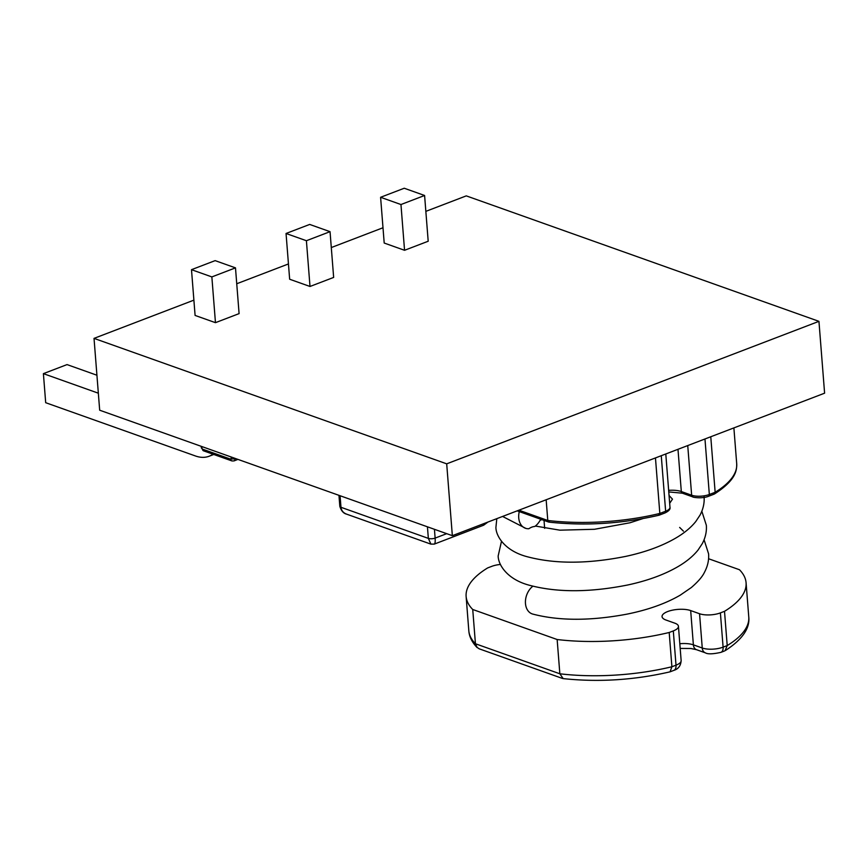 <?xml version="1.0" encoding="UTF-8"?>
<svg xmlns="http://www.w3.org/2000/svg" width="868" height="868" viewBox="0 0 868 868"><rect width="100%" height="100%" fill="white"/><g stroke="black" fill="none" stroke-linecap="round" stroke-linejoin="round"><path stroke-width="1.3" d="M725.301 650.588C742.205 639.64 750.028 628.443 748.769 617.007A126.478 45.95 -4.5 0 1 727.21 645.575L724.509 611.311L720.397 612.895A14.821 5.382 -4.5 0 1 699.554 613.741L702.255 648.005A7.411 5.36 109.6 0 0 705.369 652.845L696.494 649.687A7.411 5.36 109.6 0 1 693.38 644.848L702.255 648.005A14.821 5.382 -4.5 0 0 723.098 647.148L727.21 645.575L725.127 650.588M477.053 647.506C471.964 642.19 469.219 636.613 468.818 630.754A126.478 45.95 -4.5 0 0 475.436 643.752L559.849 673.785A126.478 45.95 -4.5 0 0 671.897 666.754L670.096 671.734M681.141 660.581L678.44 626.316A14.821 5.382 -4.5 0 1 673.308 630.917L676.009 665.181A14.821 5.382 -4.5 0 0 681.141 660.581C680.783 665.745 678.353 669.011 673.839 670.378A7.411 4.351 69.1 0 0 676.009 665.181L671.897 666.754L669.195 632.49A126.478 45.95 -4.5 0 1 557.148 639.521L559.849 673.785L563.126 678.537M557.148 639.521L472.734 609.488L475.436 643.752L477.118 647.441L479.038 648.667M708.57 558.742L739.46 569.734A126.478 45.95 -4.5 0 1 746.079 582.743A126.478 45.95 -4.5 0 1 724.509 611.311M699.554 613.741L690.678 610.584A16.34 5.935 -4.5 0 0 672.45 610.171A16.34 5.935 -4.5 0 0 662.045 616.595A16.34 5.935 -4.5 0 0 665.995 620.034L674.87 623.191A14.821 5.382 -4.5 0 1 678.44 626.316M673.308 630.917L669.195 632.49M500.38 564.46A14.821 5.382 -4.5 0 0 491.798 566.337L487.686 567.911A126.478 45.95 -4.5 0 0 466.127 596.49A126.478 45.95 -4.5 0 0 472.734 609.488M532.876 586.182A15.852 11.458 109.6 0 0 525.476 603.531A15.852 11.458 109.6 0 0 532.496 614.001M683.409 531.14L679.655 527.429M519.281 511.61A15.852 11.458 109.6 0 0 518.739 517.914A15.852 11.458 109.6 0 0 525.758 528.373A15.852 11.458 109.6 0 0 528.894 528.721A15.852 11.458 109.6 0 1 534.786 526.475A15.852 11.458 109.6 0 0 540.666 519.216M306.404 240.718L286.049 233.481L309.681 224.432L330.046 231.669L306.404 240.718L310.006 286.473L289.652 279.236L286.049 233.481M400.962 204.533L380.596 197.286L404.238 188.237L424.593 195.484L400.962 204.533L404.553 250.288L384.199 243.04L380.596 197.286M235.488 267.865L211.857 276.914L191.492 269.677L215.134 260.628L235.488 267.865L239.091 313.619L215.459 322.668L195.094 315.431L191.492 269.677M330.046 231.669L333.648 277.424L310.006 286.473M424.593 195.484L428.195 241.239L404.553 250.288M211.857 276.914L215.459 322.668M98.344 393.193L43.4 373.641L67.042 364.593L96.923 375.226M212.964 454.181A48.174 28.308 69.1 0 1 209.155 456.232A48.174 28.308 69.1 0 1 195.474 455.982L45.689 402.698L43.4 373.641M486.937 522.438L483.075 525.422M427.436 526.811L428.347 538.377L430.919 544.138L346.516 514.116C343.207 512.814 341.363 510.536 340.983 507.292L428.347 538.377A4.817 1.747 -4.5 0 0 435.128 538.095C435.367 541.61 435.096 543.607 434.315 544.095L434.217 544.117M346.516 514.116L346.668 514.16C343.511 513.455 341.222 510.829 339.822 506.283L338.954 495.335M425.841 211.358L466.279 195.875L818.947 321.344L446.694 463.837L94.026 338.379L193.889 300.144M236.747 283.749L288.447 263.948M331.294 247.554L382.994 227.752M658.628 515.104L659.832 513.444L655.459 457.924M665.789 453.975L669.987 507.324A12.575 4.568 175.5 0 1 665.637 511.219L659.832 513.444A126.478 45.95 175.5 0 1 547.784 520.474L546.156 499.773M733.883 427.902L736.704 463.696A126.478 45.95 175.5 0 1 715.145 492.264L710.773 436.756M446.694 463.837L452.347 535.675L99.679 410.206L94.026 338.379M818.947 321.344L824.6 393.182L452.347 535.675M714.223 494.109L708.603 496.257A2.517 1.476 -110.9 0 0 709.34 494.489L715.145 492.264L713.431 494.12M518.901 510.2L547.784 520.474L549.553 521.972M720.397 612.895L723.098 647.148A7.411 4.351 69.1 0 1 720.917 652.356L724.498 650.989M690.678 610.584L693.38 644.848A16.34 5.935 -4.5 0 0 679.807 643.73M237.951 459.4L233.98 460.919A3.309 1.942 -110.9 0 0 234.946 458.597L235.304 458.456M203.568 450.839L201.333 447.779A2.647 0.966 -4.5 0 0 201.973 448.344L202.45 449.114A2.647 1.91 109.6 0 0 203.568 450.839L231.951 460.941A2.647 1.91 -70.4 0 1 230.845 459.215L231.224 458.749A2.647 0.966 -4.5 0 0 234.946 458.597L234.924 458.326M202.45 449.114L230.845 459.215M434.434 529.296L435.128 538.095L446.705 533.668M340.072 495.736L340.983 507.292A4.817 1.747 175.5 0 1 339.822 506.272M201.973 448.344L201.832 446.553M231.224 458.749L231.083 456.959M668.653 490.344A16.34 5.935 175.5 0 1 681.315 491.538L677.984 449.298M708.603 496.257C702.223 498.905 692.501 497.375 692.697 496.865L682.367 493.187A2.517 1.823 -70.4 0 1 681.315 491.538L691.644 495.216L687.738 445.566M669.987 507.324C670.508 509.223 668.805 511.111 664.899 512.988A2.517 1.476 -110.9 0 0 665.637 511.219L661.264 455.7M692.697 496.865A2.517 1.823 -70.4 0 1 691.644 495.216A12.575 4.568 175.5 0 0 709.34 494.489L704.968 438.969M705.369 652.845C707.713 654.298 712.899 654.136 720.917 652.356M696.494 649.687L690.874 648.494L680.176 648.429M673.839 670.378L670.259 671.756M563.115 678.602C598.453 682.367 634.009 680.132 669.781 671.897M562.507 678.461L479.006 648.754M748.769 617.007L746.079 582.743M468.818 630.754L466.127 596.49M535.35 526.051L559.903 530.174L594.493 529.285L629.962 522.775L642.808 518.63M669.673 503.299L672.483 499.165L669.054 495.454M541.871 519.639L540.102 520.323M525.867 528.406L502.583 516.449M704.078 539.777L708.581 553.795C709.08 560.034 707.702 566.218 704.447 572.337C702.386 576.71 698.013 581.766 691.34 587.528L680.241 595.166C665.713 603.585 647.951 609.911 626.967 614.143C590.446 621 558.981 620.956 532.605 614.034M501.476 541.361L498.156 555.997C498.243 565.014 507.585 579.976 530.608 585.564C557.983 592.627 590.403 592.421 627.868 584.956C647.474 580.725 664.118 574.649 677.821 566.728C686.338 561.77 693.065 556.225 698.002 550.106L702.31 543.596C705.478 537.542 706.823 531.422 706.335 525.249L701.832 511.23M496.811 518.663L495.91 527.451C495.997 536.467 505.339 551.44 528.362 557.017C555.737 564.081 588.157 563.885 625.622 556.41C645.228 552.189 661.872 546.113 675.575 538.182C684.092 533.223 690.82 527.69 695.756 521.559L700.064 515.06C703.232 508.995 704.577 502.887 704.089 496.713M544.659 528.352L544.03 520.409M231.951 460.941L233.98 460.919M209.155 456.232L213.767 454.474M483.726 525.162L487.881 522.08M483.226 525.368L434.304 544.095L430.875 544.117M201.333 447.779L201.213 446.336M736.704 463.696C736.769 469.979 736.552 479.754 714.494 493.968M682.367 493.187L668.772 491.939M517.187 510.861L548.63 522.048M548.956 522.124C585.423 526.062 622.139 523.751 659.116 515.191M659.268 515.136L664.899 512.988"/></g></svg>
